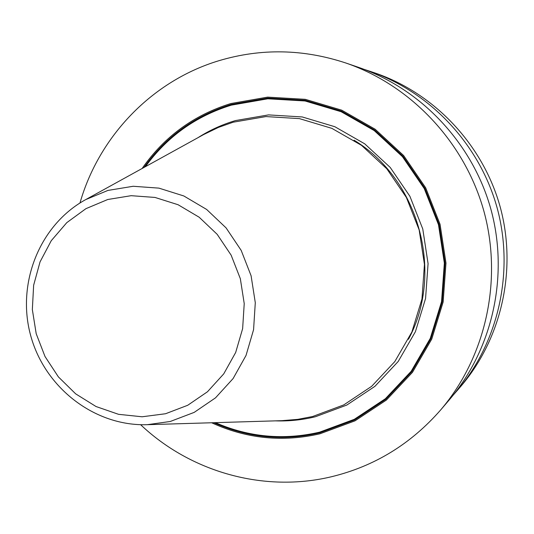 <?xml version="1.0" encoding="UTF-8"?>
<svg xmlns="http://www.w3.org/2000/svg" width="534" height="534" viewBox="0 0 534 534"><rect width="100%" height="100%" fill="white"/><g stroke="black" fill="none" stroke-linecap="round" stroke-linejoin="round"><path stroke-width="0.8" d="M79.98 202.973C99.024 136.277 152.217 80.667 219.234 60.609C261.113 48.173 303.299 48.961 345.805 62.992C411.354 85.493 465.014 142.578 484.024 211.638C502.801 280.757 485.653 357.206 440.677 409.932C410.86 444.034 374.474 466.302 331.514 476.728C263.99 492.949 190.598 472.076 140.616 424.697M345.805 62.992L358.541 67.351C421.426 88.944 472.837 143.606 491.033 209.715C509.009 275.891 492.575 349.109 449.421 399.699L440.677 409.932M364.148 69.36L375.315 73.091C434.689 93.483 483.123 144.954 500.258 207.192C517.179 269.49 501.68 338.449 460.949 386.216L453.226 395.113M369.702 71.169C430.257 91.961 479.686 144.507 497.174 208.04C514.449 271.632 498.636 342.014 457.091 390.728M211.651 422.761C246.434 438.701 282.533 442.379 319.933 433.802L354.997 420.845L386.396 400.046L412.462 372.345L431.746 339.11L443.14 302.037L445.983 263.068L440.056 224.293L425.678 187.794L403.624 155.534L375.122 129.208L341.733 110.171L305.268 99.324L267.654 97.121L230.822 103.549C193.769 115.077 164.205 136.724 142.117 168.497M203.721 134.521L218.446 127.399L233.144 122.206L265.959 116.572L299.434 118.621L331.854 128.354L361.511 145.348L386.816 168.791L406.394 197.493L419.163 229.934L424.443 264.397L421.953 299.04L411.874 332.021L394.786 361.618L371.657 386.316L343.756 404.912L312.557 416.533L297.758 419.364L281.965 420.659M213.78 422.694C247.916 437.873 283.234 441.264 319.739 432.867L354.603 419.978L385.828 399.292L411.741 371.744L430.911 338.696L442.245 301.83L445.062 263.082L439.175 224.534L424.877 188.242L402.95 156.162L374.614 129.989L341.413 111.052L305.154 100.265L267.754 98.069L231.129 104.457C194.943 115.691 165.894 136.691 143.986 167.462M145.395 166.688C167.162 136.664 195.804 116.152 231.335 105.145L267.808 98.79L305.054 100.973L341.153 111.719L374.207 130.576L402.422 156.642L424.25 188.582L438.487 224.714L444.348 263.102L441.545 301.683L430.264 338.389L411.18 371.297L385.381 398.724L354.289 419.33L319.572 432.173C283.748 440.43 249.018 437.259 215.396 422.648M275.39 420.859C288.894 421.333 302.237 419.964 315.407 416.747L346.82 405.052L374.915 386.342L398.197 361.485L415.405 331.701L425.565 298.506L428.074 263.642L422.768 228.952L409.912 196.305L390.207 167.422L364.729 143.833L334.871 126.732L302.231 116.946L268.529 114.897L235.494 120.571C222.151 124.515 209.635 130.229 197.954 137.699M408.49 339.277C444.428 272.407 419.01 179.471 354.049 140.195M282.766 420.638L147.351 424.684L170.273 421.48L194.196 412.381L215.516 397.843L233.111 378.546L246.027 355.444L253.57 329.712L255.292 302.685L251.093 275.771L241.188 250.399L226.096 227.905L206.631 209.448L183.836 195.971L158.918 188.128L133.173 186.273L107.915 190.431L85.787 199.562L204.415 134.134M165.56 413.737L142.117 416.78L118.555 414.324L96.04 406.534L75.654 393.838L58.38 376.884L45.016 356.512L36.199 333.703L32.34 309.56L33.642 285.236L40.043 261.9L51.271 240.68L66.81 222.625L85.941 208.661L107.748 199.509L131.157 195.684L155.007 197.44L178.082 204.729L199.182 217.238L217.191 234.346L231.155 255.192L240.333 278.688L244.225 303.606L242.636 328.637L235.674 352.473L223.733 373.88L207.459 391.776L187.721 405.273L165.56 413.737M147.351 424.684C94.631 426.452 44.789 387.744 30.685 335.606C16.3 283.547 39.503 224.861 85.787 199.562"/></g></svg>
